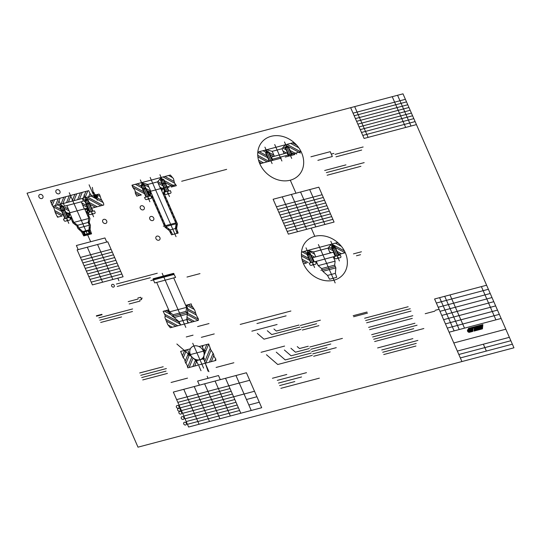 <?xml version="1.0" encoding="UTF-8"?>
<svg xmlns="http://www.w3.org/2000/svg" width="541" height="541" viewBox="0 0 541 541"><rect width="100%" height="100%" fill="white"/><g stroke="black" fill="none" stroke-linecap="round" stroke-linejoin="round"><path stroke-width="0.41" stroke-dasharray="2.71 2.03" d=""/><path stroke-width="0.81" d="M138.002 447.164L27.05 193.198L402.998 93.836L513.95 347.802L138.002 447.164M480.225 327.663L476.601 328.617L476.52 329.449L480.137 328.495L480.361 326.23L476.743 327.19L476.675 327.866L480.3 326.906M474.011 331.092L474.329 327.826L473.125 328.144L472.8 331.41L470.393 332.046L470.711 328.779L468.296 329.422L468.398 328.414L482.876 324.586L482.457 328.86L474.011 331.092L475.952 326.419M470.312 330.477A1.623 1.346 -137.5 0 0 467.722 329.78A1.623 1.346 -137.5 0 0 468.804 332.262A1.623 1.346 -137.5 0 0 470.312 330.477L467.58 331.2M481.389 286.608L495.908 319.846M486.609 285.229L434.585 298.984L461.919 361.557M449.99 294.906L464.509 328.144M449.104 332.215L501.135 318.466M444.716 296.306L459.235 329.537M512.368 344.184L460.337 357.932M458.829 354.483L510.86 340.729M438.203 307.261L490.227 293.513M509.372 337.327L457.341 351.082M493.798 301.682L441.774 315.437M443.613 319.657L495.644 305.908M499.336 314.348L447.306 328.103M497.49 310.128L445.459 323.876M492.006 297.57L439.975 311.318M505.828 329.212L453.798 342.967M488.388 289.286L436.357 303.041M483.356 344.204L486.352 351.062M439.596 297.658L454.115 330.889M416.435 124.606L364.093 138.435L350.649 107.673M354.673 106.611L368.117 137.373M392.232 96.683L405.676 127.446M415.116 121.59L362.774 135.419M397.561 95.27L411.004 126.039M411.403 113.089L359.062 126.919M357.838 124.126L410.179 110.29M413.824 118.628L361.483 132.457M360.238 129.61L412.58 115.774M355.417 118.587L407.765 104.751M408.962 107.49L356.62 121.326M353.05 113.157L405.392 99.321M406.514 101.897L354.172 115.733M162.185 273.313L185.82 327.413M173.972 273.624L153.076 279.142L153.245 278.73L173.512 273.374L175.629 277.405L154.733 282.929L153.076 279.142M68.633 213.08L87.595 208.069L89.393 212.18L87.432 212.701L89.968 218.496L89.251 222.52L90.428 225.205L90.09 229.553L91.571 233.84L83.74 235.91L81.542 231.791L77.945 228.491L76.775 225.82L72.994 222.993L70.458 217.184L68.497 217.705L66.699 213.594L73.103 211.903M88.075 209.164L84.809 200.853L88.075 199.994L91.666 208.217L100.484 205.884M91.733 195.964L89.698 193.063L88.724 190.642L50.387 200.772L51.99 204.985L53.938 208.001L55.277 212.647L57.576 217.225L61.931 216.075M52.781 206.256L94.411 195.254A0.744 0.615 -137.5 0 1 95.662 194.922L98.956 194.057L99.74 194.949L100.984 198.811L103.635 203.484L103.75 205.025L93.329 207.778M170.361 175.027L155.693 178.902L170.361 175.027L173.526 178.76L174.513 182.973L176.373 185.671L171.145 187.058M159.933 174.729L169.482 196.593M140.342 179.903L149.891 201.773M150.175 177.462L176.048 236.688M133.282 184.826L146.969 181.208L131.957 185.178L132.768 187.301L134.993 190.378L135.406 193.414L136.751 196.146L141.106 194.997M169.286 230.567L164.971 227.179L151.216 195.686L149.958 196.018L148.16 191.906L175.744 184.616M148.816 191.73L149.221 192.664L150.479 192.332L150.067 191.406M176.616 228.627L177.387 223.852L163.646 192.4L164.924 192.062L163.274 188.282M161.225 188.457L161.631 189.384L162.882 189.052L162.476 188.126M150.75 195.808L144.548 197.451L145.144 198.824A1.163 0.967 -137.5 0 0 146.577 199.588L148.369 199.115L148.072 198.432L148.721 198.256L149.025 198.946L150.817 198.466A1.163 0.967 -137.5 0 0 151.352 197.181L150.75 195.808M142.682 189.438L146.016 197.059L142.682 189.438L145.948 188.579A3.09 2.57 -137.5 0 0 142.682 189.438L144.697 194.043L141.106 185.82L144.373 184.961L147.964 193.184L148.64 193.002M165.539 183.399L168.873 191.02L165.539 183.399A3.09 2.57 -137.5 0 0 162.273 184.265L165.539 183.399L168.873 191.02M149.282 196.2L147.984 193.178M143.663 184.38L142.114 183.96L141.215 185.029L143.663 184.38L148.87 196.309M141.215 185.029L146.422 196.951M160.805 179.849L163.254 179.206L161.705 178.787L160.805 179.849L166.013 191.778M163.254 179.206L168.461 191.129M170.341 190.635L164.133 192.271L164.734 193.644A1.163 0.967 -137.5 0 0 166.161 194.415L167.96 193.942L167.663 193.252L168.312 193.083L168.609 193.766L170.408 193.293A1.163 0.967 -137.5 0 0 170.936 192.001L170.341 190.635M162.273 184.265L165.607 191.886L162.273 184.265L162.685 184.156M163.605 189.046L164.288 188.87L163.605 189.046M163.429 188.647L163.132 187.95M173.079 186.544L176.373 185.671M167.554 188.004L163.957 179.781L160.697 180.647L164.288 188.87M84.213 231.994L85.248 234.368L89.164 233.333L88.129 230.96M90.266 234.185L88.785 230.784L83.557 232.17L85.045 235.565M87.284 208.15L87.743 208.4M67.016 213.506L66.847 213.918M85.377 208.657L85.782 209.59L87.04 209.259L86.628 208.326M68.923 213.005L69.329 213.938L68.078 214.27L67.666 213.337M85.816 198.993L84.917 200.062L87.365 199.413L85.816 198.993M84.917 200.062L90.131 211.991M87.365 199.413L92.579 211.342M68.173 217.793L63.263 206.547L59.997 207.413L63.588 215.636L61.579 211.031L64.839 210.165A3.09 2.57 -137.5 0 0 61.579 211.031L64.906 218.652M61.005 205.553L60.105 206.621L62.553 205.972L61.005 205.553M60.105 206.621L65.312 218.544M62.553 205.972L67.767 217.901M81.218 201.8L84.335 208.934M66.841 205.6L69.958 212.728M82.327 198.452L82.929 199.818A1.549 1.292 -137.5 0 1 82.225 201.536L65.874 205.857A1.549 1.292 -137.5 0 1 63.966 204.829L63.371 203.463M92.984 211.233L89.657 203.612A3.09 2.57 -137.5 0 0 86.391 204.471L89.657 203.612L91.666 208.217M90.279 214.621L92.071 214.148L91.774 213.465L92.43 213.289L92.727 213.979L94.526 213.506A1.163 0.967 -137.5 0 0 95.054 212.214L94.452 210.841L88.251 212.485L88.852 213.857A1.163 0.967 -137.5 0 0 90.279 214.621M89.718 212.092L86.391 204.471L89.718 212.092M93.6 216.806L84.044 194.936M65.468 221.181L67.26 220.708L66.962 220.025L67.611 219.849L67.916 220.532L69.708 220.059A1.163 0.967 -137.5 0 0 70.242 218.774L69.64 217.401L63.439 219.044L64.034 220.41A1.163 0.967 -137.5 0 0 65.468 221.181M68.788 223.365L59.233 201.495M97.292 200.244L93.843 192.346M93.735 195.436L94.114 197.661L97.786 196.687L94.114 197.661L97.786 196.687L96.345 194.746M94.641 197.519L94.783 197.85L97.4 197.161L97.252 196.829M131.957 185.178L143.96 182.006M67.929 213.79C69.836 215.014 68.484 211.91 67.929 213.79M85.64 209.103C87.547 210.334 86.195 207.23 85.64 209.103L85.64 209.103M87.371 233.807L87.818 234.835M87.696 233.719L88.142 234.747M88.021 233.631L88.474 234.659M88.345 233.55L88.798 234.578L88.345 233.55M88.677 233.462L89.123 234.49M89.001 233.374L89.448 234.402M87.04 233.895L87.493 234.922M86.716 233.976L87.169 235.004M86.391 234.064L86.837 235.092M86.066 234.152L86.513 235.179M85.735 234.239L86.188 235.267M85.41 234.321L85.857 235.355M265.793 149.133L271.778 162.848M274.713 144.548L281.902 161.002M301.594 152.731A24.805 20.612 -137.5 0 0 261.952 142.019A24.805 20.612 -137.5 0 0 278.554 180.018A24.805 20.612 -137.5 0 0 301.594 152.731A24.805 20.612 -137.5 0 0 294.006 142.506L257.814 152.068A24.805 20.612 -137.5 0 0 259.808 163.781L281.225 158.121M264.914 147.132L272.103 163.585L264.914 147.132M284.505 141.958L291.694 158.412L284.505 141.958M272.867 160.325L271.426 157.039L279.264 154.963L287.102 152.893L288.536 156.187M292.126 155.233L288.536 147.01L285.269 147.876L288.867 156.099M287.826 146.435L286.277 146.016L285.377 147.084L287.826 146.435L291.721 155.341M285.377 147.084L289.273 155.991M289.219 156.004L294.439 154.625M290.503 155.666L285.269 157.046M272.542 160.413L268.945 152.19L265.678 153.049L269.276 161.279M268.241 151.608L266.693 151.196L265.787 152.258L268.241 151.608L272.13 160.521M265.787 152.258L269.682 161.171M270.906 160.846L276.133 159.467M272.184 160.508L266.963 161.887M192.745 343.258L203.605 368.123M198.276 365.094L205.458 363.194M284.803 225.989L330.51 213.911M283.606 223.25L329.313 211.173M282.402 220.505L328.116 208.427M281.205 217.766L326.913 205.688M280.008 215.027L325.716 202.943M278.811 212.282L324.519 200.204M277.614 209.543L323.322 197.458M318.832 187.179L334.067 222.06L288.36 234.138L273.124 199.257L318.832 187.179M309.689 189.593L324.925 224.474M300.546 192.008L315.788 226.889M291.403 194.422L306.646 229.31M282.26 196.843L297.503 231.724M276.417 206.797L322.125 194.719M187.416 424.293L239.602 410.497M186.212 421.547L238.398 407.758M185.015 418.808L237.201 405.013M183.818 416.063L236.004 402.274M182.621 413.324L234.808 399.528M181.424 410.578L254.507 391.265M180.227 407.84L232.414 394.044M179.03 405.094L231.217 391.305M177.827 402.355L230.013 388.56M176.63 399.616L249.712 380.296M89.17 238.344L90.651 241.732M88.812 276.627L119.473 268.525M87.615 273.888L118.276 265.78M77.133 249.895L107.794 241.786L123.084 276.782L92.416 284.884L77.133 249.895M86.418 271.142L117.079 263.041M85.214 268.404L115.882 260.295M84.017 265.658L114.685 257.557M82.82 262.919L113.488 254.811M81.623 260.174L112.285 252.072M80.426 257.435L111.088 249.327M106.753 242.064L104.954 237.952L76.376 245.506L78.174 249.617M295.974 193.218L290.287 180.194M303.494 263.785L306.761 262.919M318.406 244.552L335.177 282.936M314.301 261.844L312.509 257.732L333.405 252.207L335.197 256.326L333.242 256.84L335.129 261.161L318.149 265.645L316.262 261.33M315.444 261.546L309.242 263.183L309.844 264.556A1.163 0.967 -137.5 0 0 311.271 265.32L313.07 264.847L312.766 264.164L313.422 263.988L313.719 264.677L315.518 264.204A1.163 0.967 -137.5 0 0 316.045 262.912L315.444 261.546L333.242 256.84M310.71 262.798L306.761 253.749L310.027 252.884L310.649 254.311A3.09 2.57 -137.5 0 0 307.383 255.169L310.649 254.311L313.976 261.932M304.028 251.409L306.882 252.945L309.317 252.309L307.768 251.89L306.869 252.951L311.122 262.689M305.996 247.832L314.591 267.504M301.506 252.079L337.699 242.51M345.286 252.742A24.805 20.612 -137.5 0 0 305.645 242.023A24.805 20.612 -137.5 0 0 322.247 280.022A24.805 20.612 -137.5 0 0 345.286 252.742L338.558 254.52M315.775 256.867L313.618 251.93L327.981 248.136L330.138 253.073M331.68 246.398L334.128 245.749L332.58 245.33L331.68 246.398L335.934 256.13M309.317 252.309L313.57 262.04M335.528 256.238L332.194 248.617L335.461 247.751A3.09 2.57 -137.5 0 0 332.194 248.617L331.572 247.19L334.838 246.324L338.429 254.554L340.066 254.121M334.656 257.996A1.163 0.967 -137.5 0 0 336.083 258.767L337.882 258.294L337.584 257.604L338.233 257.435L338.531 258.118L340.33 257.644A1.163 0.967 -137.5 0 0 340.857 256.353L340.262 254.987L334.054 256.623L334.656 257.996M330.808 241.272L339.403 260.945M334.128 245.749L338.382 255.48M338.788 255.372L335.461 247.751M314.808 236.322L311.217 228.099M173.336 392.069L246.419 372.756L261.695 407.718L188.613 427.032L173.336 392.069M187.795 355.275L206.074 350.44M204.031 355.356L208.718 343.981L198.973 346.558M197.364 353.841L196.505 351.866L197.364 353.841M203.7 351.738L204.403 351.555L201.888 345.787M190.696 355.18L189.986 355.363L187.47 349.594M203.463 351.129A7.75 6.445 -137.5 0 0 191.074 347.782A7.75 6.445 -137.5 0 0 196.261 359.657A7.75 6.445 -137.5 0 0 203.463 351.129M195.998 353.104L197.878 352.61L195.998 353.104M204.403 351.555L203.693 358.757L196.194 360.739L189.986 355.363M205.249 363.248L203.693 358.757M198.479 365.04L196.194 360.739M208.718 343.981L210.767 349.723L213.404 353.807L214.013 356.424L215.717 358.866L215.906 360.434L187.828 367.853L187.024 365.006L185.326 362.342L184.63 359.298L183.183 357.682L180.64 351.4L190.385 348.823M204.322 358.588A0.744 0.615 -137.5 0 0 203.132 358.27A0.744 0.615 -137.5 0 0 203.632 359.407A0.744 0.615 -137.5 0 0 204.322 358.588M196.823 360.57A0.744 0.615 -137.5 0 0 195.632 360.252A0.744 0.615 -137.5 0 0 196.133 361.388A0.744 0.615 -137.5 0 0 196.823 360.57M93.539 194.32L92.355 187.362M310.926 156.789L330.226 151.69L332.336 156.525L317.878 160.339M331.281 154.104L333.892 153.414M335.068 154.388L363.139 146.969M336.015 156.829L361.672 150.053M324.688 170.489L345.956 164.87M326.345 172.62L364.174 162.625M327.122 175.237L360.894 166.31M137.86 298.003L140.633 297.273L141.627 299.552L139.619 300.079M141.127 298.409L142.297 298.105M128.197 301.641L138.124 299.017M129.171 303.968L140.018 301.1M186.28 336.948L193.049 335.156M188.795 354.335L176.988 344.103M208.021 371.167L205.465 363.768L207.474 368.367M207.156 376.252L208.055 378.308M206.763 366.744L208.481 370.68M201.353 337.334L214.243 333.925M139.693 372.959L163.206 366.744M140.734 375.332L166.371 368.556M141.708 377.557L166.04 371.126M142.743 379.931L167.419 373.412M171.071 382.473L187.524 378.125M96.359 315.782L101.864 314.328M96.487 316.201L102.093 314.72M98.861 317.865L132.613 308.945M99.754 320.164L132.498 311.508M100.694 322.456L121.59 316.931M216.102 367.447L233.861 362.754M194.233 386.551L209.509 421.513M204.626 383.806L219.903 418.761M183.784 389.31L199.061 424.272M215.075 381.04L230.351 416.002M225.523 378.281L240.799 413.243M235.971 375.522L251.247 410.477M87.317 247.203L102.601 282.192M97.556 244.498L112.846 279.487M117.816 278.169L118.959 280.793M116.349 284.066L157.269 273.246M117.235 286.46L150.357 277.709M114.266 285.377A1.549 1.292 -137.5 0 0 111.791 284.708A1.549 1.292 -137.5 0 0 112.826 287.082A1.549 1.292 -137.5 0 0 114.266 285.377M180.322 409.449A1.549 1.292 -137.5 0 0 177.847 408.78A1.549 1.292 -137.5 0 0 178.882 411.153A1.549 1.292 -137.5 0 0 180.322 409.449M353.172 315.687L366.981 312.042M364.634 318.236L408.164 306.733M365.628 320.522L410.254 308.735M366.629 322.808L411.032 311.075M368.624 327.379L412.81 315.701M369.625 329.665L412.289 318.392M377.611 347.944L412.871 338.625M256.941 323.559L286.108 315.849M251.849 331.166L277.1 324.492M300.35 325.466L320.373 320.177M301.344 327.751L316.58 323.728M302.345 330.037L318.886 325.668M261.08 352.286L284.586 346.078M309.763 347.018L342.412 338.389M310.764 349.303L330.788 344.015M311.758 351.589L326.994 347.565M312.759 353.875L336.265 347.66M272.427 378.26L286.791 374.467M278.487 383.069L301.56 376.969M313.638 356.262L330.179 351.887M240.218 324.411L290.896 311.014M299.011 325.046L276.316 331.045L273.942 328.989M299.91 327.095L271.717 334.541L267.322 330.74M300.924 329.415L264.001 339.173L257.313 333.384M308.269 346.233L299.498 348.546L297.252 346.605M309.283 348.553L295.467 352.205L290.93 348.276M310.236 350.737L291.078 355.802L284.383 350.007M311.251 353.057L285.242 359.934L276.262 352.15M312.265 355.383L277.749 364.506L266.476 354.74M439.089 309.29L435.167 310.324M425.206 313.706L434.849 311.156M185.685 305.334L191.196 303.88L191.744 305.712L194.706 310.054L196.356 315.275L198.391 318.96L198.385 320.333L170.307 327.751L167.778 324.607L164.964 317.675L165.1 315.078L163.118 311.298L168.67 309.831M93.255 194.341L89.089 184.806M90.881 188.917L90.611 188.288M192.846 366.528L195.484 360.123M187.686 367.055L191.845 356.972M185.13 361.287L188.741 352.516M182.452 355.789L184.704 350.325M204.173 351.014L206.872 344.468M204.714 361.692L210.192 348.397M209.468 362.132L213.1 353.314M215.007 360.671L215.724 358.926M189.154 367.501L193.056 358.02M185.881 363.464L189.593 354.45M183.277 357.784L186.557 349.838M180.768 351.893L181.012 351.298M194.692 366.041L196.579 361.462M202.476 347.139L203.179 345.442M205.776 363.112L211.085 350.216M211.315 361.645L213.986 355.153M198.912 365.932L201.002 370.713M176.866 343.995L178.943 345.8M475.025 330.822L476.946 326.155M474.694 330.909L476.614 326.243M474.362 330.997L476.283 326.331M474.099 330.199L475.62 326.507M474.193 329.253L475.289 326.595M474.281 328.306L474.951 326.683M474.166 327.866L474.619 326.771M472.367 331.525L472.922 330.166M473.835 327.954L474.288 326.859M472.036 331.613L473.017 329.219M473.503 328.042L473.957 326.947M471.698 331.701L473.111 328.272L471.732 327.535M473.172 328.13L473.625 327.035M471.367 331.789L473.294 327.122M471.035 331.876L472.956 327.21M470.704 331.964L472.624 327.298M470.393 331.991L472.293 327.386M470.487 331.051L471.962 327.474M472.814 331.322L470.582 330.118L471.63 327.562M470.677 329.158L471.299 327.65M470.514 328.833L470.961 327.738M470.176 328.921L470.629 327.826M469.845 329.009L470.298 327.914M469.514 329.097L469.967 328.002M469.182 329.185L469.635 328.089M468.851 329.273L469.304 328.177M468.52 329.361L468.973 328.265M468.33 329.097L468.634 328.353M475.356 330.734L476.722 327.427M476.831 327.163L477.284 326.067M475.688 330.646L476.858 327.819M477.162 327.075L477.615 325.98M476.019 330.558L476.533 329.32L474.301 328.116M477.493 326.987L477.946 325.892M476.851 328.556L477.189 327.731M476.357 330.47L476.81 329.374M477.825 326.899L478.278 325.804M477.182 328.468L477.52 327.643M476.689 330.382L477.142 329.286M478.156 326.811L478.609 325.716M477.514 328.38L477.852 327.555M477.02 330.294L477.473 329.199M478.487 326.723L478.941 325.628M477.845 328.292L478.183 327.467M477.351 330.206L477.804 329.111M478.826 326.636L479.272 325.54M478.176 328.204L478.515 327.379M477.683 330.118L478.136 329.023M479.157 326.548L479.61 325.452M478.508 328.116L478.853 327.291M478.014 330.03L478.467 328.935M479.488 326.46L479.941 325.364M478.846 328.029L479.184 327.204M478.352 329.942L478.805 328.847M479.82 326.372L480.273 325.276M479.177 327.941L479.515 327.116M478.684 329.854L479.137 328.759M480.151 326.284L480.604 325.188M479.509 327.853L479.847 327.028M479.015 329.767L479.468 328.671M482.565 327.765L480.334 326.561L480.935 325.1M479.84 327.765L480.178 326.94M479.346 329.679L479.799 328.583M480.239 327.521L481.267 325.013M479.678 329.591L480.131 328.495M480.144 328.468L481.605 324.925M480.009 329.503L481.936 324.837M480.347 329.415L482.268 324.749M480.678 329.327L482.599 324.661M481.01 329.239L482.7 324.634M481.341 329.151L482.768 325.696M481.673 329.063L482.673 326.642M482.004 328.975L482.579 327.589M482.342 328.887L482.484 328.529L480.252 327.325M478.575 329.888L477.351 329.226M476.58 328.813L473.389 327.095M478.237 329.976L477.02 329.313M474.274 327.839L473.057 327.183M476.56 329.07L474.329 327.866M477.906 330.064L476.689 329.401M473.943 327.927L472.726 327.271M477.575 330.145L474.274 328.373M473.612 328.015L472.394 327.359M477.243 330.233L474.254 328.624M473.28 328.103L472.063 327.447M476.912 330.321L474.227 328.881M476.58 330.409L474.2 329.131M473.084 328.529L471.394 327.623M476.242 330.497L474.18 329.388M473.064 328.786L471.062 327.711M475.911 330.585L474.153 329.638M473.037 329.036L470.731 327.799M475.58 330.673L474.126 329.895M473.01 329.293L470.4 327.887M475.248 330.761L474.105 330.145M472.99 329.543L470.068 327.974M474.917 330.849L474.078 330.402M472.962 329.8L469.737 328.062M474.585 330.936L474.051 330.652M470.623 328.806L469.399 328.15M472.935 330.051L470.704 328.854M470.291 328.894L469.067 328.238M472.908 330.308L470.684 329.104M472.888 330.558L470.656 329.361M469.953 328.982L468.736 328.326M472.861 330.815L470.629 329.611M469.622 329.07L468.405 328.414M472.834 331.065L470.602 329.868M469.29 329.158L468.371 328.664M468.959 329.246L468.344 328.914M472.591 331.464L470.555 330.368M472.252 331.552L470.528 330.625M471.921 331.64L470.508 330.876M471.59 331.728L470.481 331.133M471.258 331.816L470.454 331.383M470.927 331.904L470.433 331.64M478.907 329.8L477.683 329.138M476.675 328.597L473.72 327.007M479.238 329.712L478.021 329.05M477.013 328.509L474.058 326.92M479.569 329.625L478.352 328.962M477.345 328.421L474.389 326.832M479.901 329.537L478.684 328.874M476.682 327.799L474.721 326.744M477.676 328.333L476.763 327.839M480.232 329.449L479.015 328.786M476.709 327.548L475.052 326.656M478.007 328.245L477.094 327.751M480.564 329.361L479.346 328.698M476.736 327.291L475.383 326.568M478.339 328.157L477.426 327.663M480.902 329.273L479.678 328.61M476.939 327.136L475.715 326.48M478.67 328.069L477.757 327.575M481.233 329.185L480.016 328.522M477.27 327.048L476.053 326.392M479.008 327.981L478.088 327.488M481.564 329.097L480.158 328.333M477.602 326.96L476.384 326.304M479.34 327.893L478.427 327.4M481.896 329.009L480.178 328.083M477.933 326.872L476.716 326.216M479.671 327.805L478.758 327.312M482.227 328.921L480.205 327.826M478.264 326.784L477.047 326.128M480.002 327.718L479.089 327.224M482.464 328.779L480.232 327.575M478.602 326.696L477.378 326.04M478.934 326.608L477.71 325.952M482.511 328.272L480.28 327.068M479.265 326.521L478.048 325.865M482.538 328.015L480.307 326.818M479.597 326.433L478.379 325.777M479.928 326.345L478.711 325.689M482.586 327.508L480.354 326.311M480.259 326.257L479.042 325.601M482.613 327.258L479.373 325.513M482.64 327.001L479.705 325.425M482.66 326.75L480.043 325.337M482.687 326.494L480.374 325.249M482.714 326.243L480.706 325.161M482.734 325.986L481.037 325.073M482.761 325.736L481.368 324.985M482.788 325.486L481.7 324.898M482.815 325.229L482.031 324.81M482.836 324.979L482.369 324.722M469.581 332.262L469.696 332.154A1.238 1.028 -137.5 0 0 469.73 331.755A2.57 2.137 -137.5 0 0 469.649 331.308A4.592 3.814 -137.5 0 0 469.432 330.713A4.592 3.814 -137.5 0 0 469.135 330.138A2.57 2.137 -137.5 0 0 468.851 329.74A1.238 1.028 -137.5 0 0 468.513 329.442L468.215 329.523A1.238 1.028 -137.5 0 0 468.175 329.915A2.57 2.137 -137.5 0 0 468.263 330.368A4.592 3.814 -137.5 0 0 468.479 330.964A4.592 3.814 -137.5 0 0 468.77 331.538A2.57 2.137 -137.5 0 0 469.061 331.937A1.238 1.028 -137.5 0 0 469.399 332.235L469.581 332.262M467.525 330.118A1.238 1.028 -137.5 0 0 467.566 330.125A2.57 2.137 -137.5 0 0 468.012 330.125A4.592 3.814 -137.5 0 0 468.587 330.017A4.592 3.814 -137.5 0 0 469.128 329.827A2.57 2.137 -137.5 0 0 469.487 329.618A1.238 1.028 -137.5 0 0 469.514 329.597M470.345 331.613A2.57 2.137 -137.5 0 0 469.913 331.619A4.592 3.814 -137.5 0 0 469.338 331.728A4.592 3.814 -137.5 0 0 468.797 331.917A2.57 2.137 -137.5 0 0 468.445 332.12M199.406 385.185L197.607 381.067L218.503 375.549L220.302 379.66M81.197 209.759L85.667 208.583M69.241 192.731L88.852 237.621M69.64 212.816L73.833 222.412L88.852 218.442L84.66 208.846M73.833 222.412L77.613 225.232L88.061 222.473M77.613 225.232L78.81 227.977L89.333 225.198L88.967 229.884L90.787 234.05M78.81 227.977L82.699 231.541L88.967 229.884M88.852 218.442L88.136 222.459L89.333 225.198M82.712 231.548L84.524 235.707M94.844 197.282L94.918 196.518M95.243 196.309L95.324 195.551M95.642 195.335L95.696 194.916M94.303 196.992L94.384 196.227M94.702 196.018L94.783 195.26M95.101 195.044L95.223 194.483M94.161 195.727L94.222 195.308M95.365 197.33L95.459 196.809M95.777 196.599L95.858 195.842M96.176 195.626L96.257 194.868M96.318 196.89L96.399 196.126M96.717 195.916L96.819 195.389M96.839 196.938L96.94 196.417M68.788 214.04L68.829 213.654M68.518 213.891L68.558 213.512M68.247 213.749L68.288 213.37M85.978 209.063L86.019 208.684M86.249 209.205L86.29 208.826M86.519 209.353L86.56 208.968M100.903 205.776L85.661 197.566M95.358 207.237L89.975 204.336M85.214 201.773L83.043 200.61M87.75 207.588L82.516 204.769M103.209 202.571L91.206 196.106M100.295 196.552L96.744 194.638M102.749 205.289L87.507 197.08M97.211 206.75L89.13 202.402M85.782 200.596L82.496 198.831M86.905 205.654L81.664 202.834M84.599 208.86L84.207 208.65M101.755 200.305L96.399 197.424M93.836 196.038L93.052 195.619M99.449 194.611L98.59 194.151M66.516 202.632L69.343 195.761M60.977 204.092L63.804 197.228M55.432 205.56L58.266 198.696M51.476 203.186L52.72 200.156M72.054 201.164L74.888 194.3M77.6 199.703L80.426 192.833M83.138 198.236L85.965 191.372M88.677 196.768L90.016 193.529M68.362 202.138L71.189 195.274M62.824 203.605L65.65 196.741M57.285 205.073L60.112 198.202M52.24 205.316L54.567 199.67M73.907 200.677L76.734 193.813M79.446 199.21L82.273 192.346M84.984 197.749L87.811 190.885M90.53 196.282L91.125 194.841M88.406 217.414L88.934 216.13M86.709 213.539L88.298 209.678M85.018 209.665L85.404 208.718M88.9 224.211L89.427 222.919M89.421 230.919L90.11 229.249M88.19 216.934L88.724 215.643M86.499 213.053L88.088 209.191M84.802 209.178L84.978 208.758M88.683 223.724L89.306 222.216M89.211 230.439L90.205 228.018M91.044 233.983L91.355 233.218M87.98 216.447L88.508 215.162M86.283 212.572L87.879 208.711M88.474 223.237L89.617 220.458M89.001 229.952L90.3 226.787M90.692 233.834L91.172 232.677M75.469 224.84L75.848 223.92M72.967 222.933L73.495 221.641M71.27 219.051L71.804 217.766M68.538 217.692L70.107 213.884M77.593 227.68L78.12 226.395M79.838 230.223L80.23 229.276M82.07 232.786L82.617 231.46M84.119 235.815L84.335 235.274M75.158 224.61L75.537 223.683M72.758 222.446L73.285 221.154M71.06 218.564L71.588 217.279M68.308 217.266L69.897 213.404M77.383 227.2L77.911 225.908M79.541 229.952L79.926 228.999M81.84 232.346L82.32 231.19M83.699 235.835L84.126 234.794M74.841 224.373L75.219 223.447M72.541 221.959L73.076 220.674M70.851 218.084L71.378 216.792M68.092 216.779L69.255 213.959M69.295 213.864L69.688 212.917M77.167 226.713L77.701 225.428M79.236 229.675L79.628 228.728M81.61 231.913L82.022 230.912M83.463 235.403L83.916 234.307M69.167 210.929L63.946 208.116M66.962 214.189L66.489 213.932M68.322 208.988L59.808 204.403M67.977 213.255L65.637 211.991M42.881 195.984A2.326 1.934 -137.5 0 0 39.162 194.976A2.326 1.934 -137.5 0 0 40.724 198.54A2.326 1.934 -137.5 0 0 42.881 195.984M61.721 211.369L53.261 206.811M62.114 216.028L55.155 212.275M60.436 206.222L57.961 204.89M60.876 209.428L54.262 205.864M63.419 215.244L54.675 210.537M58.421 217.002L57.292 216.393M106.672 220.89A2.326 1.934 -137.5 0 0 102.952 219.883A2.326 1.934 -137.5 0 0 104.508 223.447A2.326 1.934 -137.5 0 0 106.672 220.89M59.909 191.25A2.326 1.934 -137.5 0 0 56.19 190.243A2.326 1.934 -137.5 0 0 57.745 193.806A2.326 1.934 -137.5 0 0 59.909 191.25M90.016 279.379L120.677 271.278M91.213 282.132L121.881 274.03M176.609 228.613L178.151 233.076L171.544 234.821L169.279 230.547M160.765 188.572L176.156 223.798L165.864 226.523L150.479 191.298M165.864 226.523L170.172 229.905L175.392 228.525L177.069 233.36M170.172 229.905L172.633 234.53M146.969 181.208L155.693 178.902M150.723 191.23L147.761 184.44L157.553 181.857L160.521 188.64M157.553 181.857L161.299 177.421M147.761 184.44L141.323 182.702M174.608 183.196L163.037 176.961M172.735 186.631L165.174 182.56M161.313 180.478L159.527 179.517M162.956 185.813L158.155 183.23M172.775 177.759L168.582 175.5M174.587 186.145L164.329 180.62M161.948 179.341L160.386 178.503M169.042 187.612L166.865 186.442M162.104 183.872L157.803 181.56M161.982 188.254L159.852 187.112M174.101 181.438L164.883 176.474M149.052 191.67L146.767 190.439M141.999 187.876L135.338 184.285M144.542 193.692L132.843 187.396M139.49 195.423L135.358 193.198M148.951 187.172L140.876 182.824M150.648 191.047L145.914 188.505M141.154 185.935L137.184 183.798M143.696 191.751L132.072 185.495M141.343 194.936L135.155 191.602M148.106 185.232L145.515 183.832M153.718 218.009A2.326 1.934 -137.5 0 0 150.006 217.009A2.326 1.934 -137.5 0 0 151.561 220.566A2.326 1.934 -137.5 0 0 153.718 218.009M144.217 207.291A2.326 1.934 -137.5 0 0 140.504 206.283A2.326 1.934 -137.5 0 0 142.06 209.847A2.326 1.934 -137.5 0 0 144.217 207.291M159.899 237.648A2.326 1.934 -137.5 0 0 156.18 236.647A2.326 1.934 -137.5 0 0 157.735 240.211A2.326 1.934 -137.5 0 0 159.899 237.648M176.86 222.649L163.348 226.219M176.156 223.798L175.392 228.525M160.765 217.55L161.34 216.157M166.912 202.632L167.494 201.211M159.074 213.668L159.642 212.282M165.215 198.757L165.803 197.337M157.377 209.793L157.952 208.4M164.653 192.136L164.802 191.778M163.524 194.882L164.106 193.455M155.686 205.911L156.254 204.525M162.753 188.755L163.078 187.964M161.827 191L162.598 189.134M153.989 202.036L154.564 200.643M152.298 198.162L152.866 196.768M149.918 195.93L151.176 192.894M162.462 221.425L163.03 220.038M168.603 206.513L169.191 205.093M164.153 225.306L164.728 223.913M170.3 210.388L170.882 208.968M166.256 228.187L166.682 227.159M171.991 214.27L172.579 212.85M168.745 230.141L169.171 229.114M173.688 218.145L174.27 216.725M170.74 233.293L171.281 231.988M175.379 222.026L175.967 220.6M175.669 229.316L177.042 225.976M177.32 233.293L177.813 232.096M160.555 217.063L161.13 215.67M166.696 202.151L167.284 200.731M158.858 213.188L159.433 211.795M165.005 198.27L165.587 196.85M157.167 209.306L157.742 207.92M164.187 192.258L164.586 191.291M163.308 194.395L163.896 192.975M155.47 205.431L156.045 204.038M161.617 190.513L162.138 189.255M153.779 201.55L154.347 200.163M152.082 197.675L152.657 196.282M149.708 195.45L150.959 192.407M162.246 220.938L162.821 219.551M168.393 206.026L168.975 204.606M163.943 224.819L164.518 223.426M170.084 209.908L170.672 208.481M165.945 227.944L166.371 226.916M171.781 213.783L172.369 212.363M168.434 229.898L168.86 228.87M173.478 217.658L174.06 216.238M170.503 232.86L171.044 231.548M175.169 221.54L175.757 220.119M175.48 228.775L177.313 224.332M176.981 233.117L177.631 231.555M160.346 216.576L160.914 215.19M166.486 201.665L167.074 200.244M158.648 212.701L159.223 211.308M164.795 197.79L165.377 196.363M156.958 208.819L157.526 207.433M163.727 192.38L164.376 190.804M163.098 193.908L163.686 192.488M155.26 204.944L155.835 203.551M161.407 190.033L161.671 189.377M153.563 201.069L154.138 199.676M151.872 197.188L152.447 195.801M149.499 194.963L150.75 191.92M162.036 220.458L162.611 219.064M168.183 205.539L168.765 204.119M163.734 224.332L164.302 222.946M169.874 209.421L170.462 208.001M165.634 227.7L166.06 226.672M171.571 213.296L172.153 211.876M168.123 229.655L168.549 228.627M173.262 217.178L173.85 215.758M170.273 232.427L170.814 231.115M174.959 221.053L175.541 219.632M175.541 227.633L177.238 223.507M176.799 232.569L177.441 231.007M181.675 181.255L226.665 169.36M272.387 159.23L301.094 151.642M284.16 153.671L282.003 148.734L272.211 151.324L274.368 156.261M282.003 148.734L285.33 144.799M272.211 151.324L266.49 149.776M285.986 228.708L331.694 216.63M287.176 231.426L332.884 219.342M327.981 248.136L331.308 244.201M313.618 251.93L307.897 250.388M333.134 278.277L329.543 279.23L327.521 275.43L335.359 273.361L336.732 277.33L333.134 278.277M335.129 261.161L334.676 265.131L321.618 268.579L322.815 271.325L327.535 275.443M334.676 265.131L335.873 267.876L322.815 271.325M298.774 147.747L290.673 143.385M300.37 153.056L285.235 144.907M294.825 154.523L290.889 152.4M301.296 152.075L286.973 144.366M296.678 154.036L290.044 150.466M296.691 145.15L292.519 142.898M286.128 149.837L282.652 147.97M288.671 155.652L288.191 155.395M284.715 153.522L283.91 153.089M285.283 147.896L283.518 146.949M287.826 153.718L287.345 153.461M286.561 153.035L283.058 151.149M273.631 156.457L269.939 154.462M273.854 155.091L269.093 152.528M272.109 158.601L271.636 158.344M318.264 265.685L321.618 268.579M267.721 157.715L257.786 152.366M267.126 161.847L257.881 156.87M261.58 163.308L259.092 161.969M265.807 152.237L262.967 150.709M266.875 155.781L259.274 151.683M268.972 161.36L257.746 155.314M263.433 162.821L258.537 160.19M266.666 151.223L264.813 150.222M335.873 267.876L335.359 273.361M333.141 250.774L328.062 248.042M332.181 245.81L330.646 244.985M332.296 248.833L328.921 247.021M334.832 254.649L334.358 254.398M331.322 252.762L329.597 251.829M344.407 250.909L331.734 244.086M320.908 270.297L335.278 266.503M314.571 254.121L307.728 250.429M312.854 257.638L311.873 257.117M313.726 252.18L312.914 251.741M314.7 257.151L311.028 255.176M341.364 246.311L335.427 243.112M345.124 252.782L335.359 247.521M339.586 254.243L337.902 253.337M341.432 253.756L337.057 251.403M338.625 243.349L337.273 242.625M307.112 254.547L302.182 251.896M309.655 260.363L301.479 255.967M306.341 263.034L302.439 260.931M308.803 258.429L301.405 254.446M308.187 262.541L301.986 259.2M353.462 253.878L361.435 251.775M356.465 255.771L360.536 254.696M187.977 323.078L186.767 319.575L178.929 321.645L180.714 324.999M187.281 314.091L174.222 317.54L173.025 314.801L186.084 311.346L187.281 314.091M173.708 277.912L186.577 307.362L169.556 311.859L156.687 282.409M170.956 313.05L169.516 313.428L168.014 310.007M186.375 308.972L187.795 308.6L186.3 305.171M169.556 311.859L173.025 314.801M186.577 307.362L186.084 311.346M178.368 321.158L180.451 325.067M186.828 318.933L188.241 323.011M178.929 321.645L169.516 313.428M186.767 319.575L187.795 308.6M172.295 316.458L187.964 312.319M150.797 280.603L153.083 280.001M192.576 321.868L186.841 318.777M170.902 314.646L164.173 311.021M179.828 323.897L165.208 316.025M175.953 326.257L166.743 321.3M198.114 320.4L187.24 314.544M196.227 314.936L187.639 310.311M193.834 309.202L186.334 305.165M194.422 321.374L186.976 317.364M188.877 322.842L188.025 322.382M168.934 312.096L166.019 310.534M178.719 321.821L164.342 314.078M177.8 325.77L165.505 319.149M172.254 327.237L168.143 325.019M198.391 319.068L187.369 313.131M195.599 313.117L187.768 308.897M192.981 307.261L188.18 304.671M186.997 277.046L199.981 273.618M153.671 279.846L174.046 274.456M197.6 326.575L209.009 323.559M246.453 399.515L256.901 396.749M248.846 404.993L259.295 402.233M179.051 406.534A1.549 1.292 -137.5 0 0 176.569 405.865A1.549 1.292 -137.5 0 0 177.61 408.239A1.549 1.292 -137.5 0 0 179.051 406.534M181.593 412.37A1.549 1.292 -137.5 0 0 179.118 411.701A1.549 1.292 -137.5 0 0 180.153 414.075A1.549 1.292 -137.5 0 0 181.593 412.37M183.926 417.693A1.549 1.292 -137.5 0 0 181.445 417.023A1.549 1.292 -137.5 0 0 182.486 419.403A1.549 1.292 -137.5 0 0 183.926 417.693M186.361 423.278A1.549 1.292 -137.5 0 0 183.886 422.609A1.549 1.292 -137.5 0 0 184.921 424.983A1.549 1.292 -137.5 0 0 186.361 423.278M277.31 380.377L306.476 372.668M280.86 388.323L319.359 378.152M279.589 385.591L294.825 381.561M371.66 334.676L414.954 323.234M372.661 336.962L417.064 325.229M373.662 339.248L413.709 328.664M374.656 341.533L423.846 328.529M381.736 349.973L417.868 340.424M382.73 352.259L416.252 343.4M383.731 354.544L415.948 346.03M208.576 370.903L208.927 371.701M353.652 316.742L367.528 313.077"/></g></svg>
